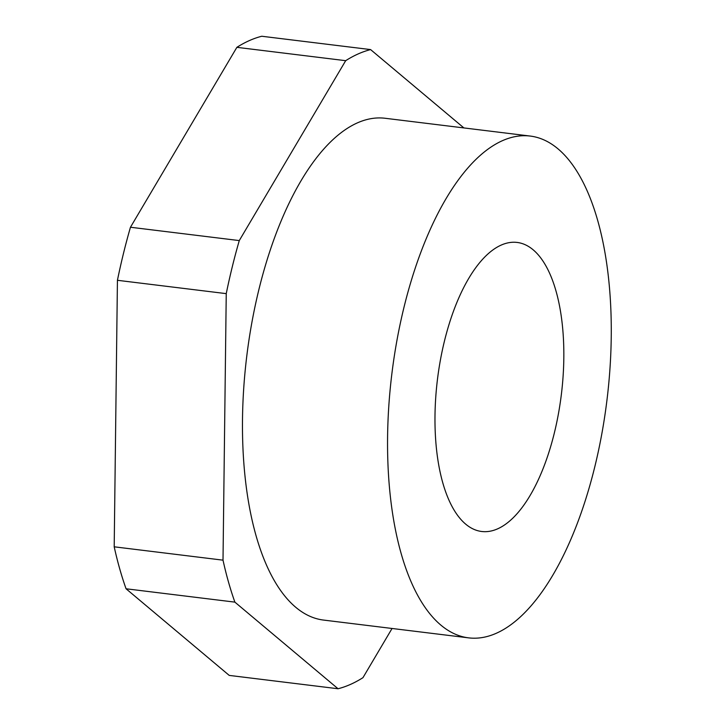 <?xml version="1.0" encoding="UTF-8"?>
<svg xmlns="http://www.w3.org/2000/svg" width="725" height="725" viewBox="0 0 725 725"><rect width="100%" height="100%" fill="white"/><g stroke="black" fill="none" stroke-linecap="round" stroke-linejoin="round"><path stroke-width="1.09" d="M404.079 306.92A252.789 108.342 97 0 0 468.64 637.864A252.789 108.342 97 0 0 594.745 467A252.789 108.342 97 0 0 530.174 136.055A252.789 108.342 97 0 0 404.079 306.92M530.174 136.055L385.093 118.266A252.789 108.342 97 0 0 258.997 289.13A252.789 108.342 97 0 0 323.558 620.074L468.64 637.864M463.9 127.926L370.602 49.59A323.567 138.674 97 0 0 345.689 60.682L236.876 47.333L130.464 227.242A323.567 138.674 97 0 0 123.486 253.378A323.567 138.674 97 0 0 117.432 280.294L114.197 546.813L223.01 560.162A323.567 138.674 97 0 0 234.882 602.131L338.049 688.75A323.567 138.674 97 0 0 362.962 677.667L392.053 628.475M130.464 227.242L239.277 240.582A323.567 138.674 97 0 0 232.299 266.718A323.567 138.674 97 0 0 226.245 293.634L223.01 560.162M554.317 433.07A145.607 62.404 97 0 0 517.133 242.44A145.607 62.404 97 0 0 444.498 340.859A145.607 62.404 97 0 0 481.69 531.488A145.607 62.404 97 0 0 554.317 433.07M345.689 60.682L239.277 240.582M236.876 47.333A323.567 138.674 97 0 1 261.788 36.25L370.602 49.59M234.882 602.131L126.068 588.782L229.236 675.41L338.049 688.75M226.245 293.634L117.432 280.294M114.197 546.813A323.567 138.674 97 0 0 126.068 588.782"/></g></svg>
